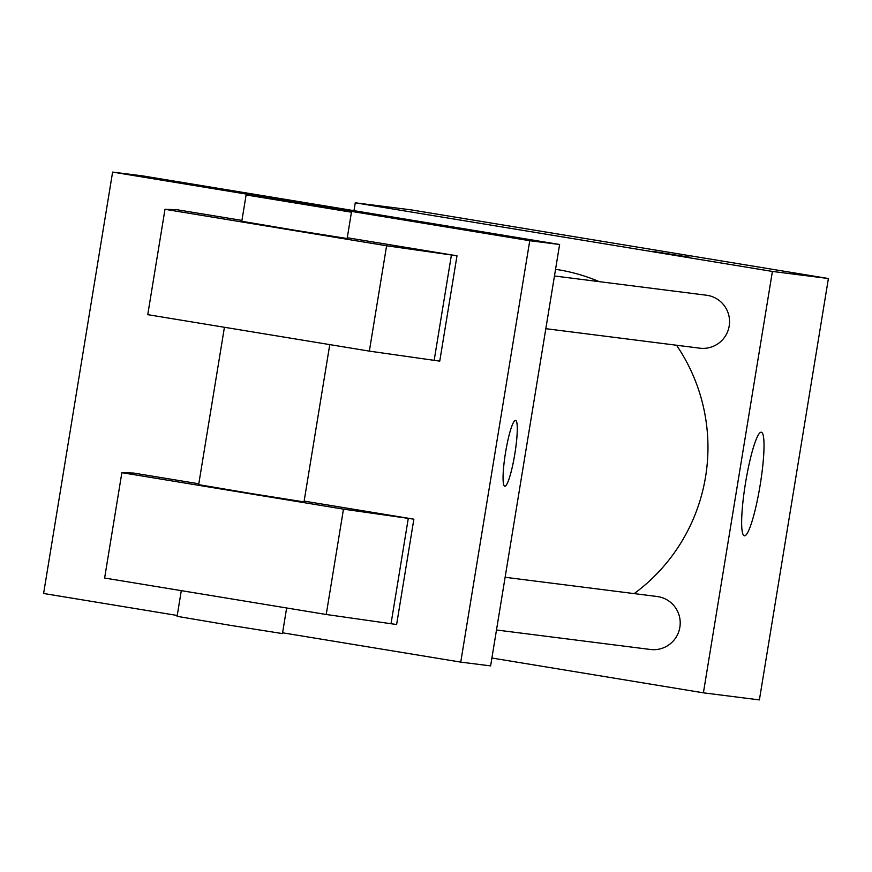 <?xml version="1.0" encoding="UTF-8"?>
<svg xmlns="http://www.w3.org/2000/svg" width="872" height="872" viewBox="0 0 872 872"><rect width="100%" height="100%" fill="white"/><g stroke="black" fill="none" stroke-linecap="round" stroke-linejoin="round"><path stroke-width="1.31" d="M353.978 210.664L355.264 202.805L411.257 209.89L828.4 278.517L759.392 699.911L703.399 692.826L491.895 658.022M599.26 281.656A180.417 178.607 -82.8 0 0 558.483 269.775A180.417 178.607 -82.8 0 0 555.551 269.317M634.151 593.614A180.417 178.607 -82.8 0 0 676.519 345.236M355.264 202.805L772.407 271.432L703.399 692.826M496.484 629.987L650.436 649.477A26.683 26.422 -82.8 0 0 679.931 626.794A26.683 26.422 -82.8 0 0 657.139 596.513L505.117 577.275M554.461 275.977L706.484 295.227A26.683 26.422 97.2 0 1 729.341 325.016A26.683 26.422 97.2 0 1 699.78 348.179L545.828 328.69M772.407 271.432L828.4 278.517M761.311 432.229A52.483 7.39 -80.7 0 1 761.354 432.229A52.483 7.39 -80.7 0 1 760.133 485.214A52.483 7.39 -80.7 0 1 744.317 535.8A52.483 7.39 -80.7 0 1 745.516 482.946A52.483 7.39 -80.7 0 1 761.311 432.229M652.311 251.289L689.905 257.262L652.311 251.289M177.245 615.469L43.6 593.483L112.608 172.089L142.474 175.871L559.617 244.498L490.609 665.892L460.743 662.11L282.572 632.799M505.509 452.71A33.365 4.698 -80.7 0 1 515.592 420.38A33.365 4.698 -80.7 0 1 514.818 454.061A33.365 4.698 -80.7 0 1 504.768 486.216A33.365 4.698 -80.7 0 1 505.509 452.71M112.608 172.089L529.751 240.716L559.617 244.498M529.751 240.716L460.743 662.11M504.757 486.216A33.365 4.698 99.3 0 0 514.796 454.061A33.365 4.698 99.3 0 0 515.581 420.38M447.183 226.556L381.467 215.787M347.274 237.74L456.993 255.79L386.601 245.773L164.993 209.313L176.733 209.683L241.936 220.409M164.993 209.313L147.75 314.661L369.347 351.122L439.75 361.139L456.993 255.79M304.143 501.117L413.873 519.167L396.618 624.516L326.226 614.488L104.618 578.027L121.873 472.678L133.601 473.06L198.805 483.786M224.431 327.273L198.663 484.647L251.289 493.552L304.012 501.901L329.769 344.603M121.873 472.678L343.47 509.139L413.873 519.167M351.449 212.19L347.143 238.536L294.42 230.175L241.795 221.281L246.1 194.947L351.449 212.19L246.1 194.947M181.3 590.649L177.103 616.33L229.728 625.235L282.452 633.584L286.637 607.98M326.226 614.488L343.47 509.139M369.347 351.122L386.601 245.773M391.016 623.807L408.27 518.458M434.147 360.43L451.402 255.082"/></g></svg>
